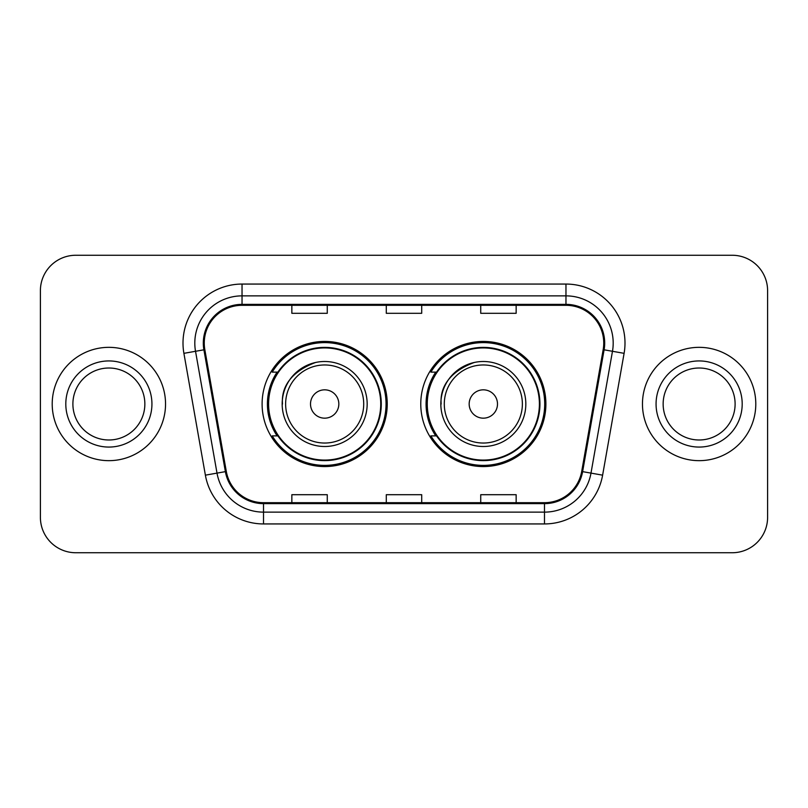<?xml version="1.0" encoding="UTF-8"?>
<svg xmlns="http://www.w3.org/2000/svg" width="808" height="808" viewBox="0 0 808 808"><rect width="100%" height="100%" fill="white"/><g stroke="black" fill="none" stroke-linecap="round" stroke-linejoin="round"><path stroke-width="1.21" d="M420.766 404A62.57 62.57 0 0 0 483.336 466.57A62.57 62.57 0 0 0 545.895 404A62.57 62.57 0 0 0 483.336 341.43A62.57 62.57 0 0 0 420.766 404M262.105 404A62.57 62.57 0 0 0 324.664 466.57A62.57 62.57 0 0 0 387.234 404A62.57 62.57 0 0 0 324.664 341.43A62.57 62.57 0 0 0 262.105 404M277.104 435.876A57.257 57.257 0 0 1 277.104 372.124M435.764 435.876A57.257 57.257 0 0 1 435.764 372.124M40.4 290.668L40.4 517.332A35.411 35.411 0 0 0 75.811 552.743L732.189 552.743A35.411 35.411 0 0 0 767.6 517.332L767.6 290.668A35.411 35.411 0 0 0 732.189 255.257L75.811 255.257A35.411 35.411 0 0 0 40.4 290.668L40.4 517.332M52.207 404A56.661 56.661 0 0 0 108.868 460.661A56.661 56.661 0 0 0 165.539 404A56.661 56.661 0 0 0 108.868 347.339A56.661 56.661 0 0 0 52.207 404A56.661 56.661 0 0 0 108.868 460.661A56.661 56.661 0 0 0 165.539 404A56.661 56.661 0 0 0 108.868 347.339A56.661 56.661 0 0 0 52.207 404M642.461 404A56.661 56.661 0 0 0 699.132 460.661A56.661 56.661 0 0 0 755.793 404A56.661 56.661 0 0 0 699.132 347.339A56.661 56.661 0 0 0 642.461 404A56.661 56.661 0 0 0 699.132 460.661A56.661 56.661 0 0 0 755.793 404A56.661 56.661 0 0 0 699.132 347.339A56.661 56.661 0 0 0 642.461 404M204.252 343.087A37.774 37.774 0 0 1 242.036 305.313L565.964 305.313A37.774 37.774 0 0 1 603.172 349.642L581.689 471.478A37.774 37.774 0 0 1 544.481 502.687L263.519 502.687A37.774 37.774 0 0 1 226.311 471.478L204.828 349.642A37.774 37.774 0 0 1 204.252 343.087M203.313 343.087A38.723 38.723 0 0 0 203.899 349.814L225.382 471.64A38.723 38.723 0 0 0 263.519 503.636L544.481 503.636A38.723 38.723 0 0 0 582.619 471.64L604.101 349.814A38.723 38.723 0 0 0 565.964 304.364L242.036 304.364A38.723 38.723 0 0 0 203.313 343.087M183.901 353.338A59.024 59.024 0 0 1 242.036 284.062L565.964 284.062A59.024 59.024 0 0 1 624.099 353.338L602.616 475.165A59.024 59.024 0 0 1 544.481 523.938L263.519 523.938A59.024 59.024 0 0 1 205.383 475.165L183.901 353.338L195.526 351.288A47.218 47.218 0 0 1 242.036 295.869L565.964 295.869A47.218 47.218 0 0 1 612.474 351.288L590.991 473.114A47.218 47.218 0 0 1 544.481 512.131L263.519 512.131A47.218 47.218 0 0 1 217.009 473.114L195.526 351.288A47.218 47.218 0 0 1 194.809 343.087M732.189 255.257L75.811 255.257M75.811 552.743L732.189 552.743M767.6 517.332L767.6 290.668M386.295 305.313L386.295 313.302L421.705 313.302L421.705 305.313M291.85 305.313L291.85 313.302L327.27 313.302L327.27 305.313M480.73 305.313L480.73 313.302L516.15 313.302L516.15 305.313M421.705 502.687L421.705 494.698L386.295 494.698L386.295 502.687M327.27 502.687L327.27 494.698L291.85 494.698L291.85 502.687M516.15 502.687L516.15 494.698L480.73 494.698L480.73 502.687M144.854 404A35.986 35.986 0 0 0 108.868 368.014A35.986 35.986 0 0 0 72.892 404A35.986 35.986 0 0 0 108.868 439.986A35.986 35.986 0 0 0 144.854 404A35.986 35.986 0 0 1 108.868 439.986A35.986 35.986 0 0 1 72.892 404M315.474 362.509C274.154 378.053 284.093 407.242 282.174 404A42.501 42.501 0 0 0 324.664 446.501A42.501 42.501 0 0 0 367.165 404A42.501 42.501 0 0 0 324.664 361.499A42.501 42.501 0 0 0 282.174 404A42.501 42.501 0 0 0 324.664 446.501A42.501 42.501 0 0 0 367.165 404M338.835 404A14.17 14.17 0 0 0 324.664 389.83A14.17 14.17 0 0 0 310.504 404A14.17 14.17 0 0 0 324.664 418.17A14.17 14.17 0 0 0 338.835 404M380.74 404A56.075 56.075 0 0 0 324.664 347.925A56.075 56.075 0 0 0 268.599 404A56.075 56.075 0 0 0 324.664 460.075A56.075 56.075 0 0 0 380.74 404M386.052 404A61.388 61.388 0 0 1 272.205 435.876L277.891 435.876A56.6 56.6 0 0 0 381.275 404.131A56.6 56.6 0 0 0 277.891 372.124L272.205 372.124A61.388 61.388 0 0 1 386.052 404M474.134 362.509C432.815 378.053 442.754 407.242 440.835 404A42.501 42.501 0 0 0 483.336 446.501A42.501 42.501 0 0 0 525.826 404A42.501 42.501 0 0 0 483.336 361.499A42.501 42.501 0 0 0 440.835 404A42.501 42.501 0 0 0 483.336 446.501A42.501 42.501 0 0 0 525.826 404M497.496 404A14.17 14.17 0 0 0 483.336 389.83A14.17 14.17 0 0 0 469.165 404A14.17 14.17 0 0 0 483.336 418.17A14.17 14.17 0 0 0 497.496 404M539.401 404A56.075 56.075 0 0 0 483.336 347.925A56.075 56.075 0 0 0 427.26 404A56.075 56.075 0 0 0 483.336 460.075A56.075 56.075 0 0 0 539.401 404M544.713 404A61.388 61.388 0 0 1 430.866 435.876L436.552 435.876A56.6 56.6 0 0 0 539.936 404.131A56.6 56.6 0 0 0 436.552 372.124L430.866 372.124A61.388 61.388 0 0 1 544.713 404M735.108 404A35.986 35.986 0 0 0 699.132 368.014A35.986 35.986 0 0 0 663.146 404A35.986 35.986 0 0 0 699.132 439.986A35.986 35.986 0 0 0 735.108 404A35.986 35.986 0 0 1 699.132 439.986A35.986 35.986 0 0 1 663.146 404M565.964 284.062L565.964 304.364M195.526 351.288L203.899 349.814M263.519 523.938L263.519 503.636M544.481 503.636L544.481 523.938M582.619 471.64L602.616 475.165M205.383 475.165L225.382 471.64M604.101 349.814L624.099 353.338M242.036 284.062L242.036 304.364M151.934 404A43.066 43.066 0 0 0 108.868 360.934A43.066 43.066 0 0 0 65.802 404A43.066 43.066 0 0 0 108.868 447.066A43.066 43.066 0 0 0 151.934 404M363.711 404A39.036 39.036 0 0 0 324.664 364.964A39.036 39.036 0 0 0 285.628 404A39.036 39.036 0 0 0 324.664 443.036A39.036 39.036 0 0 0 363.711 404M522.372 404A39.036 39.036 0 0 0 483.336 364.964A39.036 39.036 0 0 0 444.289 404A39.036 39.036 0 0 0 483.336 443.036A39.036 39.036 0 0 0 522.372 404M742.199 404A43.066 43.066 0 0 0 699.132 360.934A43.066 43.066 0 0 0 656.066 404A43.066 43.066 0 0 0 699.132 447.066A43.066 43.066 0 0 0 742.199 404"/></g></svg>
